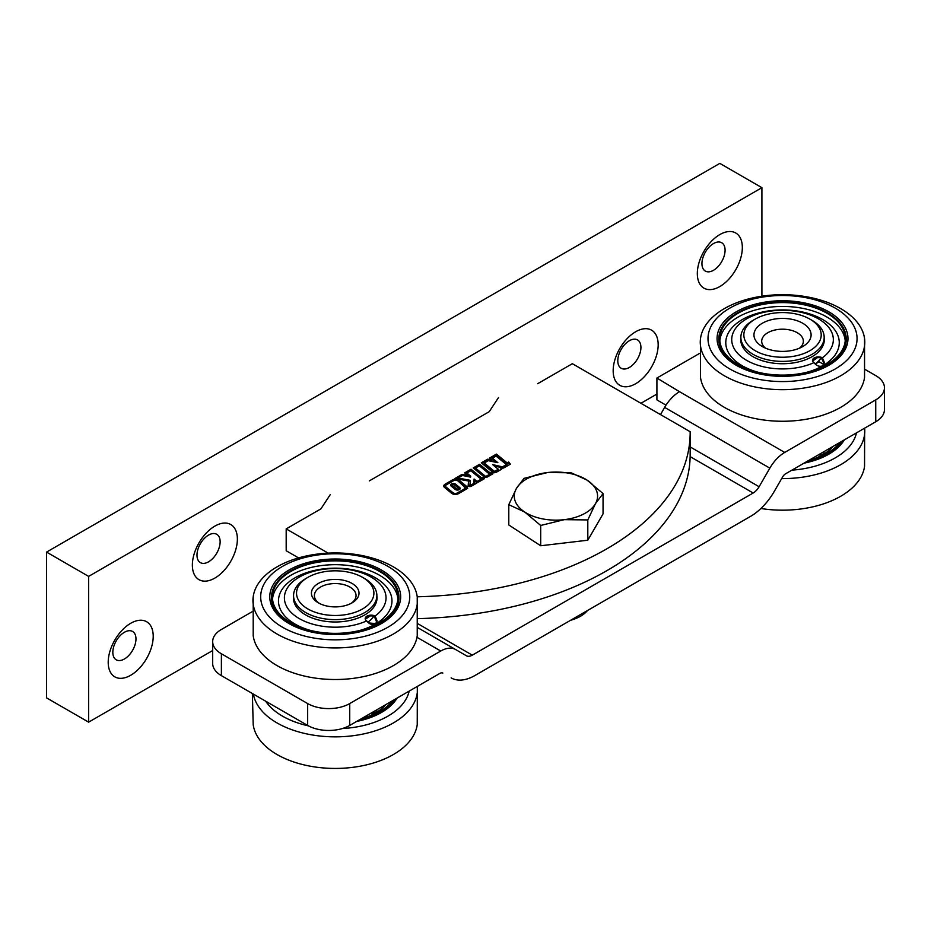 <?xml version="1.0" encoding="UTF-8"?>
<svg xmlns="http://www.w3.org/2000/svg" width="931" height="931" viewBox="0 0 931 931"><rect width="100%" height="100%" fill="white"/><g stroke="black" fill="none" stroke-linecap="round" stroke-linejoin="round"><path stroke-width="1.4" d="M540.69 525.468L564.256 519.661L587.81 519.929L595.433 503.718A41.662 24.055 -0 0 0 587.112 480.152A41.662 24.055 -0 0 0 547.603 472.529A41.662 24.055 -0 0 0 528.308 478.092A41.662 24.055 -0 0 0 516.414 488.472L508.792 504.683L508.792 524.968L540.69 545.764L587.81 540.213L603.055 513.865L603.055 493.581L587.112 480.152L571.168 472.797L547.603 472.529L524.037 478.348L516.414 488.472A41.662 24.055 -0 0 0 524.735 512.038L540.69 525.468L540.69 545.764M508.792 504.683L524.735 512.038A41.662 24.055 -0 0 0 564.256 519.661A41.662 24.055 -0 0 0 595.433 503.718L603.055 493.581M587.81 519.929L587.81 540.213M697.319 273.551A31.829 18.376 -60 0 1 719.826 234.577A31.829 18.376 -60 0 1 742.333 247.565A31.829 18.376 -60 0 1 719.826 286.55A31.829 18.376 -60 0 1 697.319 273.551M725.086 250.23A16.362 9.45 120 0 0 721.7 242.747A16.362 9.45 120 0 0 709.085 247.122A16.362 9.45 120 0 0 701.939 263.601A16.362 9.45 120 0 0 705.337 271.084A16.362 9.45 120 0 0 717.941 266.708A16.362 9.45 120 0 0 725.086 250.23M613.168 370.736A31.829 18.376 -60 0 1 635.664 331.75A31.829 18.376 -60 0 1 658.17 344.749A31.829 18.376 -60 0 1 635.664 383.723A31.829 18.376 -60 0 1 613.168 370.736M640.924 347.414A16.362 9.45 120 0 0 637.537 339.92A16.362 9.45 120 0 0 624.934 344.307A16.362 9.45 120 0 0 617.788 360.774A16.362 9.45 120 0 0 621.175 368.269A16.362 9.45 120 0 0 633.79 363.881A16.362 9.45 120 0 0 640.924 347.414M192.368 565.094A31.829 18.376 -60 0 1 214.875 526.108A31.829 18.376 -60 0 1 237.37 539.107A31.829 18.376 -60 0 1 214.875 578.081A31.829 18.376 -60 0 1 192.368 565.094M220.135 541.772A16.362 9.45 120 0 0 216.737 534.278A16.362 9.45 120 0 0 204.133 538.665A16.362 9.45 120 0 0 196.988 555.132A16.362 9.45 120 0 0 200.374 562.627A16.362 9.45 120 0 0 212.99 558.239A16.362 9.45 120 0 0 220.135 541.772M108.205 662.267A31.829 18.376 -60 0 1 130.712 623.293A31.829 18.376 -60 0 1 153.219 636.28A31.829 18.376 -60 0 1 130.712 675.266A31.829 18.376 -60 0 1 108.205 662.267M135.973 638.945A16.362 9.45 120 0 0 132.586 631.462A16.362 9.45 120 0 0 119.971 635.838A16.362 9.45 120 0 0 112.826 652.317A16.362 9.45 120 0 0 116.212 659.8A16.362 9.45 120 0 0 128.827 655.424A16.362 9.45 120 0 0 135.973 638.945M761.907 296.209L761.907 187.678L88.631 576.394L88.631 722.153L212.675 650.536M88.631 576.394L46.55 552.095L719.826 163.379L761.907 187.678M640.935 403.286L656.914 394.057M46.55 552.095L46.55 697.866L88.631 722.153M452.513 485.761A1.082 0.628 0 0 0 452.513 486.482L456.527 489.776A1.082 0.628 0 0 0 458.494 489.427L458.494 488.449A1.082 0.628 0 0 0 458.296 488.088L454.293 484.795A1.082 0.628 0 0 0 452.513 485.505L456.527 488.81A1.082 0.628 0 0 0 458.494 488.449M455.445 489.578A2.77 1.594 0 0 0 458.471 489.927A2.77 1.594 0 0 0 460.182 488.449A2.77 1.594 0 0 0 459.681 487.53L455.666 484.236A2.77 1.594 0 0 0 452.571 483.631A2.77 1.594 0 0 0 450.627 485.156A2.77 1.594 0 0 0 451.139 486.063L455.143 489.369A2.77 1.594 0 0 0 455.445 489.578M460.042 488.938A2.77 1.594 0 0 0 459.681 488.507L459.681 487.53M445.472 486.029L445.472 487.006A2.816 1.618 0 0 0 445.984 487.937L453.001 493.709A2.816 1.618 0 0 0 453.316 493.93A2.816 1.618 0 0 0 457.284 493.93L465.267 489.322L465.267 488.356L457.284 492.953A2.816 1.618 0 0 1 453.316 492.953A2.816 1.618 0 0 1 453.001 492.743L445.984 486.96A2.816 1.618 0 0 1 445.472 486.029A2.816 1.618 0 0 1 446.298 484.888L453.595 480.664A2.816 1.618 0 0 1 457.889 480.885L464.802 487.216A1.175 0.687 0 0 0 465.267 488.356M452.117 493.651A4.504 2.595 0 0 0 458.483 493.651L467.699 488.321L466.815 486.61A1.804 1.036 0 0 0 466.594 486.354L459.274 480.326A4.504 2.595 0 0 0 452.408 479.977L445.099 484.19A4.504 2.595 0 0 0 443.784 486.029A4.504 2.595 0 0 0 444.599 487.518L451.616 493.302A4.504 2.595 0 0 0 452.117 493.651M473.844 482.886L474.065 479.977L476.311 481.862A1.129 0.652 0 0 0 478.034 481.955L481.793 479.779L481.793 478.813L478.034 480.978A1.129 0.652 0 0 1 476.311 480.885L474.065 479.011L474.251 483.166L469.899 485.586L470.33 480.338L458.133 478.045L462.602 475.473L470.597 477.138L470.702 476.195L466.873 473.006L470.807 470.737L479.942 478.255A2.246 1.303 0 0 0 480.187 478.429A2.246 1.303 0 0 0 481.793 478.813M469.864 486.506L469.864 485.54L470.062 486.552L474.251 484.132L474.251 483.166M468.712 486.273A1.804 1.036 0 0 0 471.249 486.273L476.858 483.038L476.02 481.979A2.816 1.618 0 0 0 479.232 481.664L484.388 478.685L483.166 477.172L481.315 477.696L471.028 469.224L464.685 472.89L467.839 475.52L462.16 474.345L454.991 478.487L468.572 481.036L468.177 485.482A1.804 1.036 0 0 0 468.177 485.54A1.804 1.036 0 0 0 468.712 486.273M465.372 473.46L471.028 470.202L481.315 478.674L482.13 478.743L482.13 477.766M475.462 468.049L475.462 469.015L485.691 477.44L490.358 474.833L490.358 473.867L485.691 476.474L475.462 468.049L479.372 465.791L488.507 473.309A2.246 1.303 0 0 0 488.763 473.483A2.246 1.303 0 0 0 490.358 473.867M484.492 477.161A1.804 1.036 0 0 0 487.041 477.161L492.953 473.739L491.731 472.226L489.95 472.797L479.605 464.278L473.262 467.932L484.295 477.021A1.804 1.036 0 0 0 484.492 477.161M473.96 468.514L479.605 465.244L489.892 473.728L490.695 473.798L490.695 472.82M492.871 472.32A2.362 1.362 0 0 0 496.211 472.32L501.728 469.143L500.727 467.862L501.565 468.06A2.362 1.362 0 0 0 504.113 467.758L510.386 464.138L508.675 461.985L507.116 462.893L496.432 454.095L489.52 458.087L491.917 460.065L487.669 459.169L481.304 462.835L492.604 472.145A2.362 1.362 0 0 0 492.871 472.32M496.293 462.37L492.452 459.204L492.452 458.238L497.876 462.707L488.24 460.67L484.236 462.986L484.236 463.952L494.466 472.378L498.492 470.143L498.492 469.166A1.234 0.71 0 0 1 497.829 468.898L492.604 464.592L502.403 466.85L507.127 464.185L507.127 465.163L502.531 467.816L502.531 466.838M484.236 462.986L494.454 471.4L498.492 469.166M492.452 458.238L496.13 456.109L505.265 463.638A2.246 1.303 0 0 0 505.521 463.801A2.246 1.303 0 0 0 507.127 464.185M253.197 596.783L253.197 635.687A82.265 47.493 0 0 0 277.054 665.607A82.265 47.493 0 0 0 363.742 676.569A82.265 47.493 0 0 0 417.239 635.687L417.239 596.783A82.265 47.493 180 0 1 369.607 643.589A82.265 47.493 180 0 1 277.054 634.023A82.265 47.493 180 0 1 253.197 596.783A82.265 47.493 180 0 1 306.695 555.888A82.265 47.493 180 0 1 393.382 566.863A82.265 47.493 180 0 1 417.239 596.783A284.479 164.24 0 0 0 690.162 432.682A284.479 164.24 0 0 0 690.162 431.716L572.344 363.695L537.618 383.735M498.492 397.584L489.229 411.677L369.304 480.908M330.168 494.757L320.916 508.85L286.189 528.889L328.154 553.119M418.508 618.615A284.479 164.24 0 0 0 690.162 454.537L690.162 432.682M298.583 557.913L286.189 550.756L286.189 528.889M491.917 460.065L491.917 461.031L487.669 460.135L482.002 463.405M487.669 460.135L487.669 459.169M490.218 458.657L496.432 455.073L496.432 454.095M496.432 455.073L507.116 463.859L507.116 462.893M509.862 464.441L508.675 462.963L507.116 463.859M508.675 462.963L508.675 461.985M501.204 469.445L500.727 467.862M494.245 465.942L502.531 467.816M490.695 473.798L491.731 472.226M491.731 473.192L492.429 474.054M479.605 465.244L479.605 464.278M482.13 478.743L483.166 477.172M483.166 478.138L483.852 479M476.323 483.34L476.02 481.979M468.235 485.807L468.572 481.036M456.26 478.72L462.16 475.31L462.16 474.345M462.16 475.31L467.839 476.497L467.839 475.52M471.028 470.202L471.028 469.224M474.065 479.977L474.065 479.011M470.609 477.091L466.873 473.972L466.873 473.006M470.236 481.292L458.133 479.023L458.133 478.045M467.036 486.482L467.036 487.46L466.815 486.61M467.036 487.46L467.409 488.496M466.815 487.576A1.804 1.036 0 0 0 466.594 487.32L459.274 481.292A4.504 2.595 0 0 0 452.408 480.955L445.099 485.167A4.504 2.595 0 0 0 443.866 486.517M465.197 487.972L464.802 487.216M450.767 485.633A2.77 1.594 0 0 1 452.99 484.539A2.77 1.594 0 0 1 455.666 485.202L459.681 488.507M221.392 653.771L221.392 675.638L307.661 725.435L307.661 703.568L221.392 653.771A29.757 17.177 -0 0 1 212.675 641.622A29.757 17.177 -0 0 1 221.392 629.472L251.975 611.818M442.83 673.09L442.853 673.101A5.947 3.433 -60 0 0 439.874 673.392L349.73 725.435A29.757 17.177 180 0 1 307.661 725.435M221.392 675.638A29.757 17.177 180 0 1 212.675 663.489L212.675 641.622M307.661 703.568A29.757 17.177 -0 0 0 349.73 703.568L440.747 651.025L416.972 637.293M418.066 627.866L466.361 655.75A11.905 6.866 -60 0 0 472.308 655.156L753.167 493.011L690.15 456.621M690.162 446.915L759.114 486.727L769.844 468.142L664.641 407.406L660.498 414.586M865.376 369.619L875.734 375.6A29.757 17.177 -0 0 1 884.45 387.738L884.45 409.605A29.757 17.177 180 0 1 875.734 421.755L785.589 473.798A5.947 3.433 -60 0 0 782.622 476.94L774.348 491.254A47.609 27.488 120 0 1 750.549 516.379L474.926 675.51A47.609 27.488 120 0 1 451.116 677.873M664.641 407.406A29.757 17.177 -60 0 1 679.525 391.695L656.914 378.021L699.286 353.571M679.525 391.695L784.717 452.431L875.734 399.888A29.757 17.177 -0 0 0 884.45 387.738M656.914 378.021L656.914 399.899L666.014 405.16M784.717 452.431A29.757 17.177 120 0 0 769.844 468.142M759.114 486.727A11.905 6.866 -60 0 1 753.167 493.011M455.631 649.547A29.757 17.177 120 0 0 440.747 651.025M827.554 312.851A63.68 36.763 180 0 1 846.209 338.849A63.68 36.763 180 0 1 806.898 372.819A63.68 36.763 180 0 1 737.503 364.847A63.68 36.763 180 0 1 718.848 338.849A63.68 36.763 180 0 1 758.16 304.891A63.68 36.763 180 0 1 827.554 312.851M845.22 340.758A62.784 36.251 -0 0 0 826.926 317.04A62.784 36.251 -0 0 0 760.045 308.836A62.784 36.251 -0 0 0 719.838 340.758M826.926 313.223A62.784 36.251 -0 0 0 758.497 305.368A62.784 36.251 -0 0 0 719.744 338.849A62.784 36.251 -0 0 0 738.132 364.486A62.784 36.251 -0 0 0 806.549 372.342A62.784 36.251 -0 0 0 845.313 338.849A62.784 36.251 -0 0 0 826.926 313.223M812.577 360.914A42.698 24.648 -0 0 0 817.302 357.702M814.008 362.625A5.947 3.433 180 0 1 812.495 360.344A5.947 3.433 180 0 1 816.01 357.213A5.947 3.433 180 0 1 822.41 357.783L824.4 362.601L822.771 365.778A5.947 3.433 180 0 1 822.538 365.918C819.455 366.907 816.685 365.918 814.241 362.95L814.008 362.625A50.809 29.326 180 0 1 746.604 360.344A50.809 29.326 180 0 1 746.604 318.868A50.809 29.326 180 0 1 818.454 318.868A50.809 29.326 180 0 1 822.41 357.783M824.389 363.02L822.213 358.412A5.947 3.433 180 0 0 816.184 357.9A5.947 3.433 180 0 0 812.53 360.716M822.771 365.778A56.756 32.771 -0 0 0 822.655 319.508A56.756 32.771 -0 0 0 742.403 319.508A56.756 32.771 -0 0 0 742.403 365.848A56.756 32.771 -0 0 0 757.834 372.179M807.224 372.179A56.756 32.771 -0 0 0 822.538 365.918M740.867 337.581A41.802 24.136 -0 0 0 740.727 339.606A41.802 24.136 -0 0 0 752.97 356.678A41.802 24.136 -0 0 0 798.53 361.903A41.802 24.136 -0 0 0 824.331 339.606A41.802 24.136 -0 0 0 824.179 337.581M815.207 364.033L819.129 361.775L823.935 364.556M724.365 375.775A82.265 47.493 180 0 1 700.508 338.535A82.265 47.493 180 0 1 754.005 297.641A82.265 47.493 180 0 1 840.693 308.603A82.265 47.493 180 0 1 864.55 338.535A82.265 47.493 180 0 1 816.918 385.329A82.265 47.493 180 0 1 724.365 375.775M700.508 338.535L700.508 377.427A82.265 47.493 -0 0 0 724.365 407.359A82.265 47.493 -0 0 0 811.052 418.322A82.265 47.493 -0 0 0 864.55 377.427L864.55 338.535M835.235 308.114A74.538 43.035 180 0 1 835.235 368.967A74.538 43.035 180 0 1 729.823 368.967A74.538 43.035 180 0 1 729.823 308.114A74.538 43.035 180 0 1 835.235 308.114M828.811 311.815A65.461 37.799 -0 0 0 736.235 311.815A65.461 37.799 -0 0 0 736.235 365.266A65.461 37.799 -0 0 0 747.884 370.608A65.461 37.799 -0 0 0 817.174 370.608A65.461 37.799 -0 0 0 828.811 311.815M718.86 339.303A63.68 36.763 -0 0 0 737.503 365.755A63.68 36.763 -0 0 0 748.361 370.782M816.696 370.782A63.68 36.763 -0 0 0 846.198 339.303M815.137 363.963A41.662 24.055 -0 0 0 821.154 358.016M821.212 358.028A41.662 24.055 180 0 1 823.97 364.498M765.503 348.136A20.831 12.022 180 0 1 761.698 341.223A20.831 12.022 180 0 1 774.557 330.109A20.831 12.022 180 0 1 797.25 332.716A20.831 12.022 180 0 1 803.36 341.223A20.831 12.022 180 0 1 799.554 348.136M762.326 346.565L762.326 346.565A28.57 16.49 180 0 1 762.326 323.243A28.57 16.49 180 0 1 802.731 323.243A28.57 16.49 180 0 1 802.731 346.565A28.57 16.49 180 0 1 762.326 346.565M811.983 320.322L809.877 319.112A38.683 22.332 180 0 1 809.877 350.696A38.683 22.332 180 0 1 755.181 350.696A38.683 22.332 180 0 1 755.181 319.112A38.683 22.332 180 0 1 809.877 319.112L811.983 320.322A41.662 24.055 -0 0 1 824.179 337.325A41.662 24.055 -0 0 1 798.472 359.552A41.662 24.055 -0 0 1 753.074 354.339A41.662 24.055 -0 0 1 740.867 337.325A41.662 24.055 -0 0 1 753.074 320.322L755.181 319.112M570.68 620.232A34.808 20.098 -0 0 0 578.616 617.265A34.808 20.098 -0 0 0 586.693 611.434L587.566 610.48M584.074 612.493L581.142 614.192M841.636 441.445A63.68 36.763 180 0 1 806.211 461.892M807.957 460.892A56.756 32.771 0 0 0 822.538 454.828L818.314 454.91M807.875 460.926A62.784 36.251 0 0 0 839.96 442.411M824.4 451.523L822.771 454.7A5.947 3.433 180 0 1 822.538 454.828M822.771 454.7A56.756 32.771 0 0 0 833.268 446.275M823.935 453.467L822.364 452.571M856.473 432.88A74.538 43.035 180 0 1 791.909 470.155M864.631 428.167A82.265 47.493 180 0 1 781.656 478.604M760.906 508.512A82.265 47.493 0 0 0 864.55 466.35L864.643 428.155M804.012 463.161A65.461 37.799 0 0 0 817.174 459.53A65.461 37.799 0 0 0 844.359 439.863M816.696 459.705A63.68 36.763 0 0 0 842.59 440.898M823.598 451.861A41.662 24.055 180 0 1 823.97 453.409M387.924 566.374A74.538 43.035 180 0 1 387.924 627.226A74.538 43.035 180 0 1 282.512 627.226A74.538 43.035 180 0 1 282.512 566.374A74.538 43.035 180 0 1 387.924 566.374M381.501 570.075A65.461 37.799 0 0 0 288.936 570.075A65.461 37.799 0 0 0 288.936 623.526A65.461 37.799 0 0 0 300.573 628.867A65.461 37.799 0 0 0 369.863 628.867A65.461 37.799 0 0 0 381.501 570.075M271.549 597.562A63.68 36.763 0 0 0 290.193 624.003A63.68 36.763 0 0 0 301.05 629.03M369.386 629.03A63.68 36.763 0 0 0 398.887 597.562M373.901 616.287A41.662 24.055 180 0 1 376.659 622.746M367.826 622.222A41.662 24.055 0 0 0 373.843 616.264M319.508 603.474A20.831 12.022 180 0 1 314.387 595.584A20.831 12.022 180 0 1 327.247 584.47A20.831 12.022 180 0 1 349.951 587.077A20.831 12.022 180 0 1 356.049 595.584A20.831 12.022 180 0 1 350.929 603.474M318.39 602.869L318.39 602.869A23.799 13.744 180 0 1 318.39 583.434A23.799 13.744 180 0 1 352.046 583.434A23.799 13.744 180 0 1 352.046 602.869A23.799 13.744 180 0 1 318.39 602.869M364.673 578.582L362.566 577.36A38.683 22.332 180 0 1 362.566 608.944A38.683 22.332 180 0 1 307.87 608.944A38.683 22.332 180 0 1 307.87 577.36A38.683 22.332 180 0 1 362.566 577.36L364.673 578.582A41.662 24.055 0 0 1 376.88 595.584L376.88 599.878M307.87 577.36L305.764 578.582A41.662 24.055 0 0 0 293.556 595.584A41.662 24.055 0 0 0 305.764 612.586A41.662 24.055 0 0 0 351.162 617.8A41.662 24.055 0 0 0 376.88 595.584M380.244 571.11A63.68 36.763 180 0 1 398.899 597.108A63.68 36.763 180 0 1 359.587 631.067A63.68 36.763 180 0 1 290.193 623.095A63.68 36.763 180 0 1 271.538 597.108A63.68 36.763 180 0 1 310.849 563.139A63.68 36.763 180 0 1 380.244 571.11M377.078 621.28L374.902 616.659A5.947 3.433 180 0 0 368.874 616.147A5.947 3.433 180 0 0 365.22 618.964M397.909 599.017A62.784 36.251 0 0 0 379.615 575.3A62.784 36.251 0 0 0 312.735 567.084A62.784 36.251 0 0 0 272.527 599.017M379.615 571.471A62.784 36.251 0 0 0 311.187 563.616A62.784 36.251 0 0 0 272.434 597.108A62.784 36.251 0 0 0 290.821 622.734A62.784 36.251 0 0 0 359.25 630.59A62.784 36.251 0 0 0 398.002 597.108A62.784 36.251 0 0 0 379.615 571.471M365.278 619.162A42.698 24.648 0 0 0 369.991 615.961M366.698 620.884A5.947 3.433 180 0 1 365.196 618.603A5.947 3.433 180 0 1 368.699 615.461A5.947 3.433 180 0 1 375.1 616.031L377.09 620.849L375.472 624.026A5.947 3.433 180 0 1 375.228 624.166C372.144 625.155 369.386 624.177 366.93 621.21L366.698 620.884A50.809 29.326 180 0 1 299.293 618.603A50.809 29.326 180 0 1 299.293 577.115A50.809 29.326 180 0 1 371.143 577.115A50.809 29.326 180 0 1 375.1 616.031M375.472 624.026A56.756 32.771 0 0 0 375.344 577.755A56.756 32.771 0 0 0 295.092 577.755A56.756 32.771 0 0 0 295.092 624.096A56.756 32.771 0 0 0 310.523 630.427M359.913 630.427A56.756 32.771 0 0 0 375.228 624.166M293.556 595.84A41.802 24.136 0 0 0 293.416 597.853A41.802 24.136 0 0 0 305.659 614.926A41.802 24.136 0 0 0 351.22 620.151A41.802 24.136 0 0 0 377.02 597.853A41.802 24.136 0 0 0 376.88 595.84M252.371 693.514L253.197 724.609A82.265 47.493 -0 0 0 277.054 754.529A82.265 47.493 -0 0 0 363.742 765.491A82.265 47.493 -0 0 0 417.239 724.609L417.332 686.415A82.265 47.493 180 0 1 369.037 732.65A82.265 47.493 180 0 1 277.054 722.945A82.265 47.493 180 0 1 253.36 694.095M409.163 691.128A74.538 43.035 180 0 1 342.364 728.554M308.44 725.877A74.538 43.035 180 0 1 282.512 716.148A74.538 43.035 180 0 1 265.684 701.206M356.701 721.42A65.461 37.799 -0 0 0 369.863 717.789A65.461 37.799 -0 0 0 397.06 698.122M369.386 717.952A63.68 36.763 -0 0 0 395.279 699.146M376.287 710.109A41.662 24.055 180 0 1 376.659 711.668M394.325 699.693A63.68 36.763 180 0 1 358.9 720.152M360.646 719.139A56.756 32.771 -0 0 0 375.228 713.088L371.004 713.158M360.565 719.186A62.784 36.251 -0 0 0 392.661 700.659M377.09 709.771L375.472 712.948A5.947 3.433 180 0 1 375.228 713.088M375.472 712.948A56.756 32.771 -0 0 0 385.958 704.523M456.527 489.776L456.527 488.81M453.001 493.709L453.001 492.743M476.311 481.862L476.311 480.885M481.315 478.674L481.315 477.696M485.679 477.428L485.679 476.463M489.892 473.728L489.892 472.75M494.454 472.366L494.454 471.4M502.403 467.828L502.403 466.85M494.617 472.378L494.617 471.4M485.842 477.44L485.842 476.474M470.062 486.552L470.062 485.586M478.034 481.955L478.034 480.978M445.099 485.167L445.099 484.19M452.408 480.955L452.408 479.977M459.274 481.292L459.274 480.326M466.594 487.32L466.594 486.354M445.984 487.937L445.984 486.96M457.284 493.93L457.284 492.953M455.666 485.202L455.666 484.236M452.513 486.482L452.513 485.505M418.322 623.991L472.308 655.156M349.73 703.568L349.73 725.435M875.734 421.755L875.734 399.888M465.232 487.925L465.232 486.948M452.315 486.122L452.315 485.156M846.209 338.849L846.209 339.757M718.848 338.849L718.848 339.757M824.179 341.63L824.179 337.325M740.867 341.63L740.867 337.325M368.629 622.92L375.984 623.63M293.556 595.584L293.556 599.878M398.899 597.108L398.899 598.016M271.538 597.108L271.538 598.016M373.308 711.831L375.984 712.552"/></g></svg>
